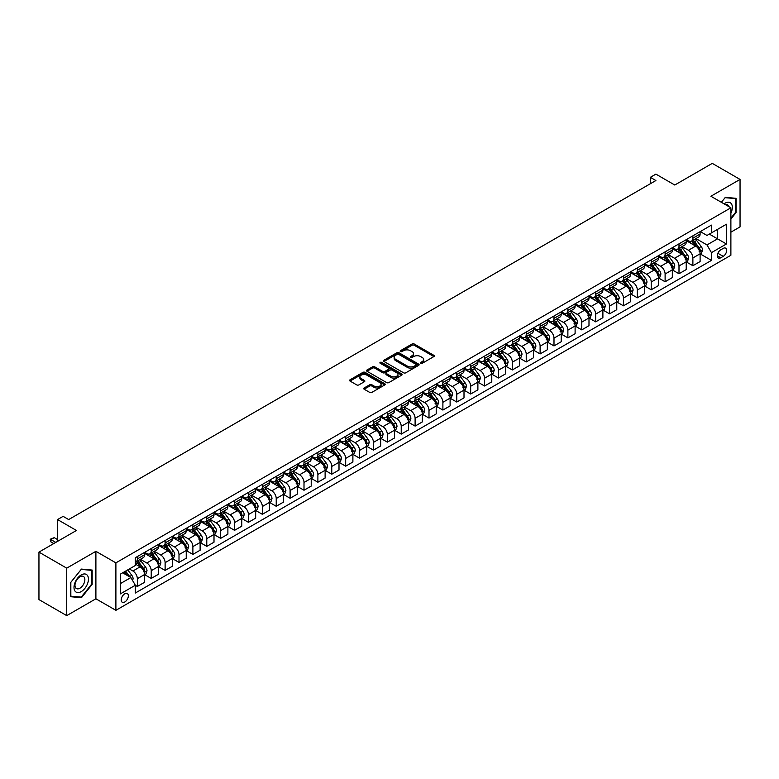 <?xml version="1.0" encoding="UTF-8"?>
<svg xmlns="http://www.w3.org/2000/svg" width="779" height="779" viewBox="0 0 779 779"><rect width="100%" height="100%" fill="white"/><g stroke="black" fill="none" stroke-linecap="round" stroke-linejoin="round"><path stroke-width="1.17" d="M420.757 363.277A1.081 0.623 0 0 0 422.276 363.277L433.864 356.587A1.539 0.886 0 0 0 434.322 355.964A1.539 0.886 0 0 0 433.864 355.331L414.233 343.997A1.539 0.886 0 0 0 412.052 343.997L400.464 350.686A1.081 0.623 0 0 0 401.993 351.572L403.493 350.706A4.937 2.853 0 0 1 410.475 350.706L412.11 351.65A4.937 2.853 0 0 1 413.552 353.666A4.937 2.853 0 0 1 412.11 355.682L410.611 356.548A1.081 0.623 0 0 0 412.14 357.425L413.639 356.558A4.937 2.853 0 0 1 420.621 356.558L422.257 357.503A4.937 2.853 0 0 1 423.698 359.518A4.937 2.853 0 0 1 422.257 361.534L420.757 362.401A1.081 0.623 0 0 0 420.757 363.277L420.757 362.401M124.786 601.992A5.025 2.902 120 0 0 128.068 597.561A5.025 2.902 120 0 0 127.298 593.53A5.025 2.902 120 0 0 124.786 593.783A5.025 2.902 120 0 0 121.495 598.214A5.025 2.902 120 0 0 122.264 602.245A5.025 2.902 120 0 0 124.786 601.992M364.173 387.952A1.539 0.886 0 0 0 363.725 388.575A1.539 0.886 0 0 0 364.173 389.208L369.684 392.392A1.539 0.886 0 0 0 371.865 392.392L384.738 384.962A1.539 0.886 0 0 0 385.186 384.329A1.539 0.886 0 0 0 384.738 383.696L365.108 372.362A1.539 0.886 0 0 0 362.926 372.362L350.053 379.792A1.539 0.886 0 0 0 349.605 380.425A1.539 0.886 0 0 0 350.053 381.058L356.704 384.894A1.539 0.886 0 0 0 358.885 384.894L364.397 381.71A1.539 0.886 0 0 0 364.845 381.087A1.539 0.886 0 0 0 364.397 380.454L361.096 378.555A4.129 2.386 0 0 1 359.888 376.87A4.129 2.386 0 0 1 362.439 374.67A4.129 2.386 0 0 1 366.928 375.186L379.85 382.645A4.129 2.386 0 0 1 381.067 384.329A4.129 2.386 0 0 1 378.516 386.53A4.129 2.386 0 0 1 374.017 386.014L371.865 384.768A1.539 0.886 0 0 0 369.684 384.768L364.173 387.952L364.173 389.208L369.684 386.053L369.684 384.768M730.887 232.181L740.05 226.884L740.05 179.413L712.269 163.376L674.77 185.022L655.889 174.126L650.329 177.33L655.889 180.533L68.669 519.564L63.118 516.35L57.558 519.564L57.558 541.376M66.731 568.154L66.731 615.624L95.895 598.788L95.895 551.318L66.731 568.154L38.95 552.116L76.449 530.47L57.558 519.564M95.895 551.318L115.896 562.857L730.887 207.798L730.887 255.269L115.896 610.327L115.896 562.857M740.05 179.413L710.886 196.25L730.887 207.798M403.6 372.81A1.539 0.886 0 0 0 405.781 372.81L418.654 365.37A1.539 0.886 0 0 0 419.102 364.747A1.539 0.886 0 0 0 418.654 364.114L399.023 352.78A1.539 0.886 0 0 0 396.842 352.78L383.969 360.21A1.539 0.886 0 0 0 383.521 360.843A1.539 0.886 0 0 0 383.969 361.475L403.6 372.81M380.639 363.511A1.081 0.623 0 0 1 381.739 363.666L401.672 375.176L388.828 382.596A1.539 0.886 0 0 1 386.647 382.596L367.016 371.262L367.016 370.006A1.539 0.886 0 0 0 366.558 370.629A1.539 0.886 0 0 0 367.016 371.262M367.016 370.006L372.518 366.821A1.539 0.886 0 0 1 374.699 366.821L382.664 371.417A1.539 0.886 0 0 0 384.845 371.417L388.497 369.314A1.539 0.886 0 0 0 388.955 368.681A1.539 0.886 0 0 0 388.497 368.048L380.21 363.267A1.081 0.623 0 0 1 381.739 362.381L401.691 373.91A1.539 0.886 0 0 1 402.149 374.533A1.539 0.886 0 0 1 401.691 375.166L401.691 373.91M66.731 615.624L38.95 599.587L38.95 552.116M723.214 248.404L720.77 249.816A4.869 2.814 120 0 0 717.586 254.11A4.869 2.814 120 0 0 718.335 258.015A4.869 2.814 120 0 0 720.77 257.771L723.214 256.359A4.869 2.814 120 0 0 726.398 252.065A4.869 2.814 120 0 0 725.648 248.16A4.869 2.814 120 0 0 723.214 248.404M700.272 231.567L706.991 235.443L711.441 232.882L711.441 225.121L135.342 557.725L135.342 565.496L120.336 574.152L120.336 593.91L135.342 585.253L135.342 593.014L711.441 260.4L711.441 252.639L706.991 244.937L695.949 238.559M711.441 232.882L726.437 224.225L726.437 243.983L711.441 252.639M95.895 598.788L115.896 610.327M650.329 177.33L650.329 183.747M709.328 234.099L717.547 238.851L717.547 229.357L726.437 224.225M706.991 244.937L717.547 238.851L726.437 243.983M120.336 583.646L130.891 577.551L122.673 572.808M135.342 585.311L137.338 586.47L137.338 578.709A6.281 3.632 -120 0 0 132.897 571.007L129.333 568.952M137.338 586.47L144.563 582.303L144.563 574.532A6.281 3.632 -120 0 0 140.113 566.839L135.342 564.084M144.728 574.698L151.223 578.446L151.223 570.686A6.281 3.632 -120 0 0 146.783 562.993L140.405 559.303M151.223 578.446L158.449 574.279L158.449 566.518A6.281 3.632 -120 0 0 154.008 558.816L144.563 553.363M158.614 566.674L165.119 570.432L165.119 562.672A6.281 3.632 -120 0 0 160.669 554.969L154.291 551.289M165.119 570.432L172.334 566.265L172.334 558.494A6.281 3.632 -120 0 0 167.894 550.802L158.449 545.349M172.5 558.66L179.004 562.409L179.004 554.648A6.281 3.632 -120 0 0 174.554 546.955L168.176 543.265M179.004 562.409L186.23 558.241L186.23 550.48A6.281 3.632 -120 0 0 181.78 542.778L172.334 537.335M186.395 550.636L192.89 554.395L192.89 546.634A6.281 3.632 -120 0 0 188.45 538.932L182.062 535.251M192.89 554.395L200.115 550.227L200.115 542.466A6.281 3.632 -120 0 0 195.665 534.764L186.23 529.311M200.281 542.622L206.776 546.371L206.776 538.61A6.281 3.632 -120 0 0 202.336 530.918L195.957 527.227M206.776 546.371L214.001 542.203L214.001 534.443A6.281 3.632 -120 0 0 209.561 526.75L200.115 521.297M214.167 534.608L220.671 538.357L220.671 530.596A6.281 3.632 -120 0 0 216.221 522.894L209.843 519.213M220.671 538.357L227.887 534.19L227.887 526.429A6.281 3.632 -120 0 0 223.446 518.726L214.001 513.273M228.062 526.585L234.557 530.333L234.557 522.573A6.281 3.632 -120 0 0 230.117 514.88L223.729 511.19M234.557 530.333L241.782 526.166L241.782 518.405A6.281 3.632 -120 0 0 237.332 510.712L227.887 505.259M241.948 518.571L248.443 522.319L248.443 514.559A6.281 3.632 -120 0 0 244.002 506.856L237.624 503.176M248.443 522.319L255.668 518.152L255.668 510.391A6.281 3.632 -120 0 0 251.227 502.689L241.782 497.236M255.833 510.547L262.338 514.306L262.338 506.535A6.281 3.632 -120 0 0 257.888 498.842L251.51 495.162M262.338 514.306L269.553 510.128L269.553 502.367A6.281 3.632 -120 0 0 265.113 494.675L255.668 489.222M269.729 502.533L276.224 506.282L276.224 498.521A6.281 3.632 -120 0 0 271.783 490.819L265.396 487.138M276.224 506.282L283.449 502.114L283.449 494.353A6.281 3.632 -120 0 0 278.999 486.651L269.553 481.198M283.614 494.509L290.109 498.268L290.109 490.497A6.281 3.632 -120 0 0 285.669 482.805L279.291 479.124M290.109 498.268L297.335 494.09L297.335 486.33A6.281 3.632 -120 0 0 292.894 478.637L283.449 473.184M297.5 486.495L304.005 490.244L304.005 482.483A6.281 3.632 -120 0 0 299.555 474.781L293.177 471.1M304.005 490.244L311.22 486.077L311.22 478.316A6.281 3.632 -120 0 0 306.78 470.613L297.335 465.16M311.386 478.472L317.89 482.23L317.89 474.469A6.281 3.632 -120 0 0 313.45 466.767L307.062 463.086M317.89 482.23L325.116 478.053L325.116 470.292A6.281 3.632 -120 0 0 320.666 462.599L311.22 457.146M325.281 470.458L331.776 474.207L331.776 466.446A6.281 3.632 -120 0 0 327.336 458.753L320.958 455.063M331.776 474.207L339.001 470.039L339.001 462.278A6.281 3.632 -120 0 0 334.561 454.576L325.116 449.123M339.167 462.434L345.672 466.193L345.672 458.432A6.281 3.632 -120 0 0 341.221 450.729L334.843 447.049M345.672 466.193L352.887 462.015L352.887 454.254A6.281 3.632 -120 0 0 348.447 446.562L339.001 441.109M353.053 454.42L359.557 458.169L359.557 450.408A6.281 3.632 -120 0 0 355.107 442.715L348.729 439.025M359.557 458.169L366.782 454.001L366.782 446.24A6.281 3.632 -120 0 0 362.332 438.538L352.887 433.085M366.948 446.396L373.443 450.155L373.443 442.394A6.281 3.632 -120 0 0 369.003 434.692L362.615 431.011M373.443 450.155L380.668 445.987L380.668 438.217A6.281 3.632 -120 0 0 376.218 430.524L366.782 425.071M380.834 438.382L387.329 442.131L387.329 434.37A6.281 3.632 -120 0 0 382.888 426.678L376.51 422.987M387.329 442.131L394.554 437.964L394.554 430.203A6.281 3.632 -120 0 0 390.113 422.5L380.668 417.047M394.719 430.359L401.224 434.117L401.224 426.356A6.281 3.632 -120 0 0 396.774 418.654L390.396 414.973M401.224 434.117L408.439 429.95L408.439 422.179A6.281 3.632 -120 0 0 403.999 414.486L394.554 409.033M408.615 422.345L415.11 426.094L415.11 418.333A6.281 3.632 -120 0 0 410.669 410.64L404.282 406.95M415.11 426.094L422.335 421.926L422.335 414.165A6.281 3.632 -120 0 0 417.885 406.463L408.439 401.019M422.5 414.321L428.995 418.08L428.995 410.319A6.281 3.632 -120 0 0 424.555 402.616L418.177 398.936M428.995 418.08L436.221 413.912L436.221 406.151A6.281 3.632 -120 0 0 431.78 398.449L422.335 392.996M436.386 406.307L442.891 410.056L442.891 402.295A6.281 3.632 -120 0 0 438.441 394.602L432.063 390.912M442.891 410.056L450.106 405.888L450.106 398.127A6.281 3.632 -120 0 0 445.666 390.435L436.221 384.982M450.281 398.293L456.776 402.042L456.776 394.281A6.281 3.632 -120 0 0 452.336 386.579L445.948 382.898M456.776 402.042L464.002 397.874L464.002 390.113A6.281 3.632 -120 0 0 459.552 382.411L450.106 376.958M464.167 390.269L470.662 394.018L470.662 386.257A6.281 3.632 -120 0 0 466.222 378.565L459.844 374.874M470.662 394.018L477.887 389.851L477.887 382.09A6.281 3.632 -120 0 0 473.447 374.397L464.002 368.944M478.053 382.255L484.557 386.004L484.557 378.243A6.281 3.632 -120 0 0 480.107 370.541L473.729 366.86M484.557 386.004L491.773 381.837L491.773 374.076A6.281 3.632 -120 0 0 487.333 366.373L477.887 360.92M491.938 374.232L498.443 377.99L498.443 370.22A6.281 3.632 -120 0 0 494.003 362.527L487.615 358.837M498.443 377.99L505.668 373.813L505.668 366.052A6.281 3.632 -120 0 0 501.218 358.359L491.773 352.906M505.834 366.218L512.329 369.967L512.329 362.206A6.281 3.632 -120 0 0 507.889 354.503L501.51 350.823M512.329 369.967L519.554 365.799L519.554 358.038A6.281 3.632 -120 0 0 515.114 350.336L505.668 344.883M519.72 358.194L526.224 361.953L526.224 354.182A6.281 3.632 -120 0 0 521.774 346.489L515.396 342.809M526.224 361.953L533.44 357.775L533.44 350.014A6.281 3.632 -120 0 0 528.999 342.322L519.554 336.869M533.605 350.18L540.11 353.929L540.11 346.168A6.281 3.632 -120 0 0 535.66 338.466L529.282 334.785M540.11 353.929L547.335 349.761L547.335 342A6.281 3.632 -120 0 0 542.885 334.298L533.44 328.845M547.501 342.156L553.996 345.915L553.996 338.154A6.281 3.632 -120 0 0 549.555 330.452L543.167 326.771M553.996 345.915L561.221 341.738L561.221 333.977A6.281 3.632 -120 0 0 556.771 326.284L547.335 320.831M561.386 334.142L567.881 337.891L567.881 330.13A6.281 3.632 -120 0 0 563.441 322.428L557.063 318.747M567.881 337.891L575.106 333.724L575.106 325.963A6.281 3.632 -120 0 0 570.666 318.26L561.221 312.807M575.272 326.119L581.777 329.877L581.777 322.117A6.281 3.632 -120 0 0 577.327 314.414L570.949 310.733M581.777 329.877L588.992 325.7L588.992 317.939A6.281 3.632 -120 0 0 584.552 310.246L575.106 304.793M589.167 318.105L595.662 321.854L595.662 314.093A6.281 3.632 -120 0 0 591.222 306.4L584.834 302.71M595.662 321.854L602.888 317.686L602.888 309.925A6.281 3.632 -120 0 0 598.438 302.223L588.992 296.77M603.053 310.081L609.548 313.84L609.548 306.079A6.281 3.632 -120 0 0 605.108 298.376L598.73 294.696M609.548 313.84L616.773 309.672L616.773 301.901A6.281 3.632 -120 0 0 612.333 294.209L602.888 288.756M616.939 302.067L623.443 305.816L623.443 298.055A6.281 3.632 -120 0 0 618.993 290.363L612.615 286.672M623.443 305.816L630.659 301.648L630.659 293.887A6.281 3.632 -120 0 0 626.219 286.185L616.773 280.732M630.834 294.043L637.329 297.802L637.329 290.041A6.281 3.632 -120 0 0 632.889 282.339L626.501 278.658M637.329 297.802L644.554 293.634L644.554 285.864A6.281 3.632 -120 0 0 640.104 278.171L630.659 272.718M644.72 286.029L651.215 289.778L651.215 282.017A6.281 3.632 -120 0 0 646.774 274.325L640.396 270.634M651.215 289.778L658.44 285.611L658.44 277.85A6.281 3.632 -120 0 0 654 270.147L644.554 264.704M658.606 278.006L665.11 281.764L665.11 274.004A6.281 3.632 -120 0 0 660.66 266.301L654.282 262.62M665.11 281.764L672.326 277.597L672.326 269.836A6.281 3.632 -120 0 0 667.885 262.133L658.44 256.68M672.491 269.992L678.996 273.741L678.996 265.98A6.281 3.632 -120 0 0 674.556 258.287L668.168 254.597M678.996 273.741L686.221 269.573L686.221 261.812A6.281 3.632 -120 0 0 681.771 254.12L672.326 248.667M686.387 261.978L692.882 265.727L692.882 257.966A6.281 3.632 -120 0 0 688.441 250.263L682.063 246.583M692.882 265.727L700.107 261.559L700.107 253.798A6.281 3.632 -120 0 0 695.666 246.096L686.221 240.643M686.387 239.581L688.441 240.769A6.281 3.632 -120 0 0 691.586 241.081A6.281 3.632 -120 0 0 692.882 238.208L692.882 235.833M672.491 247.605L674.556 248.793A6.281 3.632 -120 0 0 677.691 249.105A6.281 3.632 -120 0 0 678.996 246.222L678.996 243.846M658.606 255.619L660.66 256.807A6.281 3.632 -120 0 0 663.805 257.119A6.281 3.632 -120 0 0 665.11 254.246L665.11 251.87M644.72 263.643L646.774 264.831A6.281 3.632 -120 0 0 649.92 265.142A6.281 3.632 -120 0 0 651.215 262.26L651.215 259.884M630.834 271.657L632.889 272.845A6.281 3.632 -120 0 0 636.024 273.156A6.281 3.632 -120 0 0 637.329 270.284L637.329 267.908M616.939 279.68L618.993 280.868A6.281 3.632 -120 0 0 622.139 281.18A6.281 3.632 -120 0 0 623.443 278.298L623.443 275.922M603.053 287.694L605.108 288.882A6.281 3.632 -120 0 0 608.253 289.194A6.281 3.632 -120 0 0 609.548 286.321L609.548 283.946M589.167 295.718L591.222 296.906A6.281 3.632 -120 0 0 594.358 297.218A6.281 3.632 -120 0 0 595.662 294.335L595.662 291.959M575.272 303.732L577.327 304.92A6.281 3.632 -120 0 0 580.472 305.232A6.281 3.632 -120 0 0 581.777 302.359L581.777 299.983M561.386 311.756L563.441 312.934A6.281 3.632 -120 0 0 566.586 313.246A6.281 3.632 -120 0 0 567.881 310.373L567.881 307.997M547.501 319.77L549.555 320.958A6.281 3.632 -120 0 0 552.701 321.269A6.281 3.632 -120 0 0 553.996 318.387L553.996 316.021M533.605 327.793L535.66 328.972A6.281 3.632 -120 0 0 538.805 329.283A6.281 3.632 -120 0 0 540.11 326.411L540.11 324.035M519.72 335.807L521.774 336.995A6.281 3.632 -120 0 0 524.919 337.307A6.281 3.632 -120 0 0 526.224 334.425L526.224 332.058M505.834 343.821L507.889 345.009A6.281 3.632 -120 0 0 511.034 345.321A6.281 3.632 -120 0 0 512.329 342.448L512.329 340.072M491.938 351.845L494.003 353.033A6.281 3.632 -120 0 0 497.138 353.345A6.281 3.632 -120 0 0 498.443 350.462L498.443 348.096M478.053 359.859L480.107 361.047A6.281 3.632 -120 0 0 483.253 361.359A6.281 3.632 -120 0 0 484.557 358.486L484.557 356.11M464.167 367.883L466.222 369.071A6.281 3.632 -120 0 0 469.367 369.382A6.281 3.632 -120 0 0 470.662 366.5L470.662 364.134M450.281 375.897L452.336 377.085A6.281 3.632 -120 0 0 455.472 377.396A6.281 3.632 -120 0 0 456.776 374.524L456.776 372.148M436.386 383.92L438.441 385.108A6.281 3.632 -120 0 0 441.586 385.42A6.281 3.632 -120 0 0 442.891 382.538L442.891 380.162M422.5 391.934L424.555 393.122A6.281 3.632 -120 0 0 427.7 393.434A6.281 3.632 -120 0 0 428.995 390.561L428.995 388.185M408.615 399.958L410.669 401.146A6.281 3.632 -120 0 0 413.805 401.458A6.281 3.632 -120 0 0 415.11 398.575L415.11 396.199M394.719 407.972L396.774 409.16A6.281 3.632 -120 0 0 399.919 409.472A6.281 3.632 -120 0 0 401.224 406.599L401.224 404.223M380.834 415.996L382.888 417.184A6.281 3.632 -120 0 0 386.033 417.495A6.281 3.632 -120 0 0 387.329 414.613L387.329 412.237M366.948 424.01L369.003 425.198A6.281 3.632 -120 0 0 372.148 425.509A6.281 3.632 -120 0 0 373.443 422.637L373.443 420.261M353.053 432.033L355.107 433.221A6.281 3.632 -120 0 0 358.252 433.533A6.281 3.632 -120 0 0 359.557 430.651L359.557 428.275M339.167 440.047L341.221 441.235A6.281 3.632 -120 0 0 344.367 441.547A6.281 3.632 -120 0 0 345.672 438.674L345.672 436.298M325.281 448.071L327.336 449.249A6.281 3.632 -120 0 0 330.481 449.561A6.281 3.632 -120 0 0 331.776 446.688L331.776 444.312M311.386 456.085L313.45 457.273A6.281 3.632 -120 0 0 316.586 457.585A6.281 3.632 -120 0 0 317.89 454.702L317.89 452.336M297.5 464.109L299.555 465.287A6.281 3.632 -120 0 0 302.7 465.599A6.281 3.632 -120 0 0 304.005 462.726L304.005 460.35M283.614 472.123L285.669 473.311A6.281 3.632 -120 0 0 288.814 473.622A6.281 3.632 -120 0 0 290.109 470.74L290.109 468.374M269.729 480.146L271.783 481.325A6.281 3.632 -120 0 0 274.919 481.636A6.281 3.632 -120 0 0 276.224 478.764L276.224 476.388M255.833 488.16L257.888 489.348A6.281 3.632 -120 0 0 261.033 489.66A6.281 3.632 -120 0 0 262.338 486.778L262.338 484.411M241.948 496.174L244.002 497.362A6.281 3.632 -120 0 0 247.147 497.674A6.281 3.632 -120 0 0 248.443 494.801L248.443 492.425M228.062 504.198L230.117 505.386A6.281 3.632 -120 0 0 233.252 505.698A6.281 3.632 -120 0 0 234.557 502.815L234.557 500.449M214.167 512.212L216.221 513.4A6.281 3.632 -120 0 0 219.366 513.712A6.281 3.632 -120 0 0 220.671 510.839L220.671 508.463M200.281 520.236L202.336 521.424A6.281 3.632 -120 0 0 205.481 521.735A6.281 3.632 -120 0 0 206.776 518.853L206.776 516.477M186.395 528.25L188.45 529.438A6.281 3.632 -120 0 0 191.595 529.749A6.281 3.632 -120 0 0 192.89 526.877L192.89 524.501M172.5 536.273L174.554 537.461A6.281 3.632 -120 0 0 177.7 537.773A6.281 3.632 -120 0 0 179.004 534.891L179.004 532.515M158.614 544.287L160.669 545.475A6.281 3.632 -120 0 0 163.814 545.787A6.281 3.632 -120 0 0 165.119 542.914L165.119 540.538M144.728 552.311L146.783 553.499A6.281 3.632 -120 0 0 149.928 553.811A6.281 3.632 -120 0 0 151.223 550.928L151.223 548.552M700.272 253.954L711.441 260.4M691.586 241.081L698.802 236.913A6.281 3.632 -120 0 0 700.107 234.041L700.107 231.665M677.691 249.105L684.916 244.927A6.281 3.632 -120 0 0 686.221 242.055L686.221 239.679M663.805 257.119L671.031 252.951A6.281 3.632 -120 0 0 672.326 250.069L672.326 247.703M649.92 265.142L657.135 260.965A6.281 3.632 -120 0 0 658.44 258.092L658.44 255.716M636.024 273.156L643.25 268.989A6.281 3.632 -120 0 0 644.554 266.106L644.554 263.74M622.139 281.18L629.364 277.003A6.281 3.632 -120 0 0 630.659 274.13L630.659 271.754M608.253 289.194L615.468 285.026A6.281 3.632 -120 0 0 616.773 282.144L616.773 279.778M594.358 297.218L601.583 293.04A6.281 3.632 -120 0 0 602.888 290.168L602.888 287.792M580.472 305.232L587.697 301.064A6.281 3.632 -120 0 0 588.992 298.182L588.992 295.816M566.586 313.246L573.802 309.078A6.281 3.632 -120 0 0 575.106 306.205L575.106 303.829M552.701 321.269L559.916 317.102A6.281 3.632 -120 0 0 561.221 314.219L561.221 311.843M538.805 329.283L546.03 325.116A6.281 3.632 -120 0 0 547.335 322.243L547.335 319.867M524.919 337.307L532.145 333.139A6.281 3.632 -120 0 0 533.44 330.257L533.44 327.881M511.034 345.321L518.249 341.153A6.281 3.632 -120 0 0 519.554 338.281L519.554 335.905M497.138 353.345L504.364 349.177A6.281 3.632 -120 0 0 505.668 346.295L505.668 343.919M483.253 361.359L490.478 357.191A6.281 3.632 -120 0 0 491.773 354.318L491.773 351.942M469.367 369.382L476.582 365.215A6.281 3.632 -120 0 0 477.887 362.332L477.887 359.956M455.472 377.396L462.697 373.229A6.281 3.632 -120 0 0 464.002 370.356L464.002 367.98M441.586 385.42L448.811 381.243A6.281 3.632 -120 0 0 450.106 378.37L450.106 375.994M427.7 393.434L434.916 389.266A6.281 3.632 -120 0 0 436.221 386.384L436.221 384.018M413.805 401.458L421.03 397.28A6.281 3.632 -120 0 0 422.335 394.408L422.335 392.032M399.919 409.472L407.144 405.304A6.281 3.632 -120 0 0 408.439 402.422L408.439 400.055M386.033 417.495L393.249 413.318A6.281 3.632 -120 0 0 394.554 410.445L394.554 408.069M372.148 425.509L379.363 421.342A6.281 3.632 -120 0 0 380.668 418.459L380.668 416.093M358.252 433.533L365.478 429.356A6.281 3.632 -120 0 0 366.782 426.483L366.782 424.107M344.367 441.547L351.592 437.379A6.281 3.632 -120 0 0 352.887 434.497L352.887 432.131M330.481 449.561L337.697 445.393A6.281 3.632 -120 0 0 339.001 442.521L339.001 440.145M316.586 457.585L323.811 453.417A6.281 3.632 -120 0 0 325.116 450.535L325.116 448.159M302.7 465.599L309.925 461.431A6.281 3.632 -120 0 0 311.22 458.558L311.22 456.182M288.814 473.622L296.03 469.455A6.281 3.632 -120 0 0 297.335 466.572L297.335 464.196M274.919 481.636L282.144 477.469A6.281 3.632 -120 0 0 283.449 474.596L283.449 472.22M261.033 489.66L268.258 485.492A6.281 3.632 -120 0 0 269.553 482.61L269.553 480.234M247.147 497.674L254.363 493.506A6.281 3.632 -120 0 0 255.668 490.634L255.668 488.258M233.252 505.698L240.477 501.53A6.281 3.632 -120 0 0 241.782 498.648L241.782 496.272M219.366 513.712L226.592 509.544A6.281 3.632 -120 0 0 227.887 506.671L227.887 504.295M205.481 521.735L212.696 517.568A6.281 3.632 -120 0 0 214.001 514.685L214.001 512.309M191.595 529.749L198.811 525.582A6.281 3.632 -120 0 0 200.115 522.699L200.115 520.333M177.7 537.773L184.925 533.596A6.281 3.632 -120 0 0 186.23 530.723L186.23 528.347M163.814 545.787L171.039 541.619A6.281 3.632 -120 0 0 172.334 538.737L172.334 536.371M149.928 553.811L157.144 549.633A6.281 3.632 -120 0 0 158.449 546.761L158.449 544.385M135.342 562.078A6.281 3.632 -120 0 0 136.033 561.825L143.258 557.657A6.281 3.632 -120 0 0 144.563 554.775L144.563 552.408M136.033 561.825A6.281 3.632 -120 0 0 137.338 558.952L137.338 556.576M130.891 577.551L135.342 585.253M730.887 219.035L736.048 212.609L736.048 198.314L725.327 197.35L721.354 202.297L725.103 197.671L735.493 198.596L735.493 212.453L730.887 218.188M70.723 596.724L81.454 597.688L92.175 584.347L92.175 570.053L81.454 569.089L70.723 582.429L70.723 596.724M735.493 212.287L736.048 212.609M91.62 584.026L92.175 584.347M80.315 597.035L81.454 597.688M421.186 363.433L422.257 362.819A4.937 2.853 0 0 0 423.698 360.804L423.698 359.518M413.552 353.666L413.552 354.951A4.937 2.853 0 0 1 412.11 356.957L411.039 357.58M433.864 355.331L433.864 356.587L414.233 345.282A1.539 0.886 0 0 0 412.052 345.282L400.903 351.719M418.635 365.39L399.023 354.065A1.539 0.886 0 0 0 396.842 354.065L383.989 361.485M415.928 365.185A1.081 0.623 0 0 0 415.928 364.309L398.692 354.357A1.081 0.623 0 0 0 397.173 354.357L395.586 355.273A4.937 2.853 0 0 0 394.145 357.288A4.937 2.853 0 0 0 395.586 359.294L407.368 366.101A4.937 2.853 0 0 0 414.35 366.101L415.928 365.185L415.928 366.471A1.081 0.623 0 0 0 416.239 366.033L416.239 364.747M394.145 357.288L394.145 358.564A4.937 2.853 0 0 0 395.586 360.58L395.586 359.294M415.928 366.471L414.35 367.386A4.937 2.853 0 0 1 407.368 367.386L395.586 360.58M367.036 371.271L372.518 368.107L372.518 366.821M388.955 368.681L388.955 369.967A1.539 0.886 0 0 1 388.497 370.59L384.845 372.703A1.539 0.886 0 0 1 382.664 372.703L374.699 368.107A1.539 0.886 0 0 0 372.518 368.107M390.922 376.189A4.129 2.386 0 0 0 395.42 376.705A4.129 2.386 0 0 0 397.972 374.504A4.129 2.386 0 0 0 396.764 372.82L392.207 370.191A1.539 0.886 0 0 0 390.026 370.191L386.374 372.304A1.539 0.886 0 0 0 385.917 372.927A1.539 0.886 0 0 0 386.374 373.56L390.922 376.189L390.922 377.474A4.129 2.386 0 0 0 395.42 377.99A4.129 2.386 0 0 0 397.972 375.79L397.972 374.504M385.917 372.927L385.917 374.212A1.539 0.886 0 0 0 386.374 374.845L386.374 373.56M390.922 377.474L386.374 374.845M381.067 384.329L381.067 385.615A4.129 2.386 0 0 1 378.516 387.815A4.129 2.386 0 0 1 374.017 387.299L371.865 386.053A1.539 0.886 0 0 0 369.684 386.053M359.888 376.87L359.888 378.146A4.129 2.386 0 0 0 361.096 379.831L361.096 378.555M364.397 380.454L364.397 381.71L361.096 379.831M384.738 383.696L384.738 384.962L365.108 373.647A1.539 0.886 0 0 0 362.926 373.647L350.073 381.067L350.053 379.792M700.107 254.051L701.441 253.282L702.551 250.069A4.168 2.405 -120 0 0 701.217 246.524L696.679 240.468A12.016 6.943 -120 0 0 695.374 238.9M690.856 243.321A12.016 6.943 -120 0 0 688.393 240.75M698.967 251.023L700.302 250.254A4.168 2.405 -120 0 0 699.114 247.751L694.566 241.685A12.016 6.943 -120 0 0 693.261 240.117M692.141 240.76A9.981 5.765 60 0 1 693.777 242.62L697.624 247.751M691.927 240.886A12.016 6.943 60 0 1 693.242 242.454L696.251 246.485M686.221 262.065L687.555 261.296L688.665 258.092A4.168 2.405 -120 0 0 687.331 254.548L682.793 248.482A12.016 6.943 -120 0 0 681.479 246.914M676.97 251.344A12.016 6.943 -120 0 0 674.507 248.764M685.082 259.037L686.416 258.268A4.168 2.405 -120 0 0 685.218 255.765L680.68 249.708A12.016 6.943 -120 0 0 679.366 248.131M678.256 248.783A9.981 5.765 60 0 1 679.892 250.643L683.728 255.775M678.032 248.9A12.016 6.943 60 0 1 679.346 250.478L682.365 254.499M672.326 270.089L673.66 269.32L674.77 266.106A4.168 2.405 -120 0 0 673.446 262.562L668.908 256.505A12.016 6.943 -120 0 0 667.593 254.937M663.075 259.358A12.016 6.943 -120 0 0 660.621 256.778M671.196 267.061L672.52 266.291A4.168 2.405 -120 0 0 671.332 263.779L666.795 257.722A12.016 6.943 -120 0 0 665.48 256.155M664.36 256.797A9.981 5.765 60 0 1 665.996 258.657L669.843 263.789M664.146 256.924A12.016 6.943 60 0 1 665.461 258.492L668.479 262.523M658.44 278.103L659.774 277.334L660.884 274.13A4.168 2.405 -120 0 0 659.56 270.586L655.012 264.519A12.016 6.943 -120 0 0 653.708 262.951M649.189 267.372A12.016 6.943 -120 0 0 646.726 264.802M657.301 275.075L658.635 274.305A4.168 2.405 -120 0 0 657.447 271.803L652.909 265.746A12.016 6.943 -120 0 0 651.595 264.169M650.475 264.821A9.981 5.765 60 0 1 652.111 266.681L655.957 271.803M650.261 264.938A12.016 6.943 60 0 1 651.575 266.515L654.594 270.537M644.554 286.127L645.888 285.357L646.998 282.144A4.168 2.405 -120 0 0 645.664 278.6L641.127 272.543A12.016 6.943 -120 0 0 639.812 270.975M635.304 275.396A12.016 6.943 -120 0 0 632.84 272.816M643.415 283.098L644.749 282.329A4.168 2.405 -120 0 0 643.551 279.817L639.014 273.76A12.016 6.943 -120 0 0 637.709 272.192M636.589 272.835A9.981 5.765 60 0 1 638.225 274.695L642.062 279.827M636.375 272.962A12.016 6.943 60 0 1 637.68 274.529L640.698 278.561M730.887 213.193A10.215 5.901 120 0 0 731.364 203.738A10.215 5.901 120 0 0 724.071 203.864M728.55 206.445A6.992 4.041 120 0 0 728.073 205.432A6.992 4.041 120 0 0 727.284 204.702A6.992 4.041 120 0 0 725.152 204.488M734.801 198.197L735.493 198.596M81.23 574.921A10.215 5.901 120 0 0 74.005 587.434A10.215 5.901 120 0 0 81.23 591.602A10.215 5.901 120 0 0 88.446 579.089A10.215 5.901 120 0 0 81.23 574.921M79.916 576.791A6.992 4.041 120 0 0 75.349 582.955A6.992 4.041 120 0 0 76.42 588.554A6.992 4.041 120 0 0 79.916 588.213A6.992 4.041 120 0 0 84.483 582.049A6.992 4.041 120 0 0 83.411 576.441A6.992 4.041 120 0 0 79.916 576.791M91.62 584.192L81.23 597.113L70.84 596.188L70.84 582.332L81.23 569.41L91.62 570.335L91.62 584.192M90.929 569.936L91.62 570.335M630.659 294.141L631.993 293.371L633.103 290.168A4.168 2.405 -120 0 0 631.779 286.623L627.241 280.557A12.016 6.943 -120 0 0 625.926 278.989M621.408 283.41A12.016 6.943 -120 0 0 618.954 280.839M629.529 291.112L630.863 290.343A4.168 2.405 -120 0 0 629.666 287.841L625.128 281.774A12.016 6.943 -120 0 0 623.813 280.206M622.694 280.849A9.981 5.765 60 0 1 624.339 282.719L628.176 287.841M622.479 280.976A12.016 6.943 60 0 1 623.794 282.553L626.813 286.575M616.773 302.164L618.107 301.395L619.217 298.182A4.168 2.405 -120 0 0 617.893 294.637L613.346 288.581A12.016 6.943 -120 0 0 612.041 287.003M607.523 291.434A12.016 6.943 -120 0 0 605.059 288.853M615.634 299.136L616.968 298.367A4.168 2.405 -120 0 0 615.78 295.854L611.242 289.798A12.016 6.943 -120 0 0 609.928 288.23M608.808 288.873A9.981 5.765 60 0 1 610.444 290.733L614.29 295.864M608.594 288.999A12.016 6.943 60 0 1 609.908 290.567L612.927 294.598M602.888 310.178L604.222 309.409L605.332 306.205A4.168 2.405 -120 0 0 603.998 302.661L599.46 296.595A12.016 6.943 -120 0 0 598.145 295.027M593.637 299.448A12.016 6.943 -120 0 0 591.173 296.877M601.748 307.15L603.082 306.381A4.168 2.405 -120 0 0 601.894 303.878L597.347 297.812A12.016 6.943 -120 0 0 596.042 296.244M594.922 296.887A9.981 5.765 60 0 1 596.558 298.756L600.395 303.878M594.708 297.013A12.016 6.943 60 0 1 596.013 298.581L599.032 302.612M588.992 318.202L590.326 317.433L591.436 314.219A4.168 2.405 -120 0 0 590.112 310.675L585.574 304.618A12.016 6.943 -120 0 0 584.26 303.041M579.742 307.471A12.016 6.943 -120 0 0 577.288 304.891M587.863 315.174L589.197 314.395A4.168 2.405 -120 0 0 587.999 311.892L583.461 305.835A12.016 6.943 -120 0 0 582.147 304.268M581.027 304.91A9.981 5.765 60 0 1 582.673 306.77L586.509 311.902M580.813 305.037A12.016 6.943 60 0 1 582.127 306.605L585.146 310.636M575.106 326.216L576.441 325.447L577.551 322.243A4.168 2.405 -120 0 0 576.226 318.699L571.679 312.632A12.016 6.943 -120 0 0 570.374 311.064M565.856 315.485A12.016 6.943 -120 0 0 563.392 312.915M573.967 323.188L575.301 322.418A4.168 2.405 -120 0 0 574.113 319.916L569.576 313.849A12.016 6.943 -120 0 0 568.261 312.282M567.141 312.924A9.981 5.765 60 0 1 568.777 314.794L572.623 319.916M566.927 313.051A12.016 6.943 60 0 1 568.242 314.619L571.26 318.65M561.221 334.24L562.555 333.47L563.665 330.257A4.168 2.405 -120 0 0 562.331 326.713L557.793 320.656A12.016 6.943 -120 0 0 556.479 319.078M551.97 323.509A12.016 6.943 -120 0 0 549.507 320.929M560.082 331.202L561.416 330.432A4.168 2.405 -120 0 0 560.228 327.93L555.68 321.873A12.016 6.943 -120 0 0 554.375 320.305M553.256 320.948A9.981 5.765 60 0 1 554.891 322.808L558.738 327.94M553.041 321.075A12.016 6.943 60 0 1 554.346 322.642L557.365 326.674M547.335 342.254L548.659 341.484L549.779 338.281A4.168 2.405 -120 0 0 548.445 334.736L543.908 328.67A12.016 6.943 -120 0 0 542.593 327.102M538.075 331.523A12.016 6.943 -120 0 0 535.621 328.952M546.196 339.225L547.53 338.456A4.168 2.405 -120 0 0 546.332 335.953L541.794 329.887A12.016 6.943 -120 0 0 540.48 328.319M539.36 328.962A9.981 5.765 60 0 1 541.006 330.832L544.842 335.953M539.146 329.089A12.016 6.943 60 0 1 540.46 330.656L543.479 334.688M533.44 350.277L534.774 349.508L535.884 346.295A4.168 2.405 -120 0 0 534.56 342.75L530.022 336.694A12.016 6.943 -120 0 0 528.707 335.116M524.189 339.547A12.016 6.943 -120 0 0 521.726 336.966M532.3 347.239L533.634 346.47A4.168 2.405 -120 0 0 532.447 343.967L527.909 337.911A12.016 6.943 -120 0 0 526.594 336.333M525.474 336.986A9.981 5.765 60 0 1 527.11 338.846L530.957 343.977M525.26 337.112A12.016 6.943 60 0 1 526.575 338.68L529.593 342.711M519.554 358.291L520.888 357.522L521.998 354.318A4.168 2.405 -120 0 0 520.664 350.764L516.126 344.707A12.016 6.943 -120 0 0 514.822 343.14M510.303 347.561A12.016 6.943 -120 0 0 507.84 344.99M518.415 355.263L519.749 354.494A4.168 2.405 -120 0 0 518.561 351.991L514.013 345.925A12.016 6.943 -120 0 0 512.709 344.357M511.589 345A9.981 5.765 60 0 1 513.225 346.869L517.071 351.991M511.375 345.126A12.016 6.943 60 0 1 512.689 346.694L515.698 350.725M505.668 366.315L507.002 365.536L508.112 362.332A4.168 2.405 -120 0 0 506.778 358.788L502.241 352.731A12.016 6.943 -120 0 0 500.926 351.154M496.418 355.584A12.016 6.943 -120 0 0 493.954 353.004M504.529 363.277L505.863 362.508A4.168 2.405 -120 0 0 504.665 360.005L500.128 353.948A12.016 6.943 -120 0 0 498.813 352.371M497.703 353.023A9.981 5.765 60 0 1 499.339 354.883L503.176 360.015M497.489 353.14A12.016 6.943 60 0 1 498.794 354.718L501.812 358.749M491.773 374.329L493.107 373.56L494.217 370.356A4.168 2.405 -120 0 0 492.893 366.802L488.355 360.745A12.016 6.943 -120 0 0 487.041 359.177M482.522 363.598A12.016 6.943 -120 0 0 480.068 361.028M490.643 371.301L491.968 370.531A4.168 2.405 -120 0 0 490.78 368.029L486.242 361.962A12.016 6.943 -120 0 0 484.928 360.395M483.808 361.037A9.981 5.765 60 0 1 485.444 362.897L489.29 368.029M483.593 361.164A12.016 6.943 60 0 1 484.908 362.732L487.927 366.763M477.887 382.343L479.221 381.574L480.331 378.37A4.168 2.405 -120 0 0 479.007 374.826L474.46 368.769A12.016 6.943 -120 0 0 473.155 367.191M468.637 371.622A12.016 6.943 -120 0 0 466.173 369.042M476.748 379.315L478.082 378.545A4.168 2.405 -120 0 0 476.894 376.043L472.356 369.986A12.016 6.943 -120 0 0 471.042 368.409M469.922 369.061A9.981 5.765 60 0 1 471.558 370.921L475.404 376.053M469.708 369.178A12.016 6.943 60 0 1 471.022 370.755L474.041 374.777M464.002 390.367L465.336 389.597L466.446 386.384A4.168 2.405 -120 0 0 465.112 382.84L460.574 376.783A12.016 6.943 -120 0 0 459.259 375.215M454.751 379.636A12.016 6.943 -120 0 0 452.287 377.065M462.862 387.338L464.196 386.569A4.168 2.405 -120 0 0 462.999 384.066L458.461 378A12.016 6.943 -120 0 0 457.156 376.432M456.036 377.075A9.981 5.765 60 0 1 457.672 378.935L461.509 384.066M455.822 377.202A12.016 6.943 60 0 1 457.127 378.769L460.146 382.801M450.106 398.381L451.44 397.611L452.55 394.408A4.168 2.405 -120 0 0 451.226 390.863L446.688 384.797A12.016 6.943 -120 0 0 445.374 383.229M440.856 387.66A12.016 6.943 -120 0 0 438.402 385.079M448.977 395.352L450.311 394.583A4.168 2.405 -120 0 0 449.113 392.08L444.575 386.024A12.016 6.943 -120 0 0 443.261 384.446M442.141 385.099A9.981 5.765 60 0 1 443.787 386.959L447.623 392.09M441.927 385.216A12.016 6.943 60 0 1 443.241 386.793L446.26 390.815M436.221 406.404L437.555 405.635L438.665 402.422A4.168 2.405 -120 0 0 437.34 398.877L432.793 392.82A12.016 6.943 -120 0 0 431.488 391.253M426.97 395.674A12.016 6.943 -120 0 0 424.506 393.093M435.081 403.376L436.415 402.607A4.168 2.405 -120 0 0 435.227 400.094L430.69 394.038A12.016 6.943 -120 0 0 429.375 392.47M428.255 393.113A9.981 5.765 60 0 1 429.891 394.972L433.737 400.104M428.041 393.239A12.016 6.943 60 0 1 429.356 394.807L432.374 398.838M422.335 414.418L423.669 413.649L424.779 410.445A4.168 2.405 -120 0 0 423.445 406.901L418.907 400.834A12.016 6.943 -120 0 0 417.593 399.267M413.084 403.688A12.016 6.943 -120 0 0 410.621 401.117M421.196 411.39L422.53 410.621A4.168 2.405 -120 0 0 421.342 408.118L416.794 402.061A12.016 6.943 -120 0 0 415.489 400.484M414.37 401.136A9.981 5.765 60 0 1 416.005 402.996L419.842 408.118M414.155 401.253A12.016 6.943 60 0 1 415.46 402.831L418.479 406.852M408.439 422.442L409.773 421.673L410.884 418.459A4.168 2.405 -120 0 0 409.559 414.915L405.022 408.858A12.016 6.943 -120 0 0 403.707 407.29M399.189 411.711A12.016 6.943 -120 0 0 396.735 409.131M407.31 419.414L408.644 418.644A4.168 2.405 -120 0 0 407.446 416.132L402.909 410.075A12.016 6.943 -120 0 0 401.594 408.508M400.474 409.15A9.981 5.765 60 0 1 402.12 411.01L405.956 416.142M400.26 409.277A12.016 6.943 60 0 1 401.575 410.845L404.593 414.876M394.554 430.456L395.888 429.687L396.998 426.483A4.168 2.405 -120 0 0 395.674 422.939L391.126 416.872A12.016 6.943 -120 0 0 389.821 415.304M385.303 419.725A12.016 6.943 -120 0 0 382.84 417.154M393.414 427.428L394.749 426.658A4.168 2.405 -120 0 0 393.561 424.156L389.023 418.099A12.016 6.943 -120 0 0 387.708 416.522M386.588 417.174A9.981 5.765 60 0 1 388.224 419.034L392.071 424.156M386.374 417.291A12.016 6.943 60 0 1 387.689 418.868L390.707 422.89M380.668 438.48L382.002 437.71L383.112 434.497A4.168 2.405 -120 0 0 381.778 430.953L377.24 424.896A12.016 6.943 -120 0 0 375.926 423.318M371.417 427.749A12.016 6.943 -120 0 0 368.954 425.168M379.529 435.451L380.863 434.682A4.168 2.405 -120 0 0 379.675 432.17L375.127 426.113A12.016 6.943 -120 0 0 373.823 424.545M372.703 425.188A9.981 5.765 60 0 1 374.339 427.048L378.185 432.179M372.489 425.315A12.016 6.943 60 0 1 373.793 426.882L376.812 430.914M366.782 446.494L368.107 445.724L369.227 442.521A4.168 2.405 -120 0 0 367.892 438.976L363.355 432.91A12.016 6.943 -120 0 0 362.04 431.342M357.522 435.763A12.016 6.943 -120 0 0 355.068 433.192M365.643 443.465L366.977 442.696A4.168 2.405 -120 0 0 365.779 440.193L361.242 434.127A12.016 6.943 -120 0 0 359.927 432.559M358.807 433.202A9.981 5.765 60 0 1 360.453 435.072L364.29 440.193M358.593 433.328A12.016 6.943 60 0 1 359.908 434.906L362.926 438.928M352.887 454.517L354.221 453.748L355.331 450.535A4.168 2.405 -120 0 0 354.007 446.99L349.469 440.933A12.016 6.943 -120 0 0 348.155 439.356M343.636 443.787A12.016 6.943 -120 0 0 341.173 441.206M351.748 451.489L353.082 450.71A4.168 2.405 -120 0 0 351.894 448.207L347.356 442.151A12.016 6.943 -120 0 0 346.042 440.583M344.922 441.226A9.981 5.765 60 0 1 346.558 443.085L350.404 448.217M344.707 441.352A12.016 6.943 60 0 1 346.022 442.92L349.041 446.951M339.001 462.531L340.335 461.762L341.445 458.558A4.168 2.405 -120 0 0 340.111 455.014L335.574 448.947A12.016 6.943 -120 0 0 334.269 447.38M329.751 451.801A12.016 6.943 -120 0 0 327.287 449.23M337.862 459.503L339.196 458.734A4.168 2.405 -120 0 0 338.008 456.231L333.461 450.165A12.016 6.943 -120 0 0 332.156 448.597M331.036 449.24A9.981 5.765 60 0 1 332.672 451.109L336.518 456.231M330.822 449.366A12.016 6.943 60 0 1 332.136 450.934L335.145 454.965M325.116 470.555L326.45 469.786L327.56 466.572A4.168 2.405 -120 0 0 326.226 463.028L321.688 456.971A12.016 6.943 -120 0 0 320.373 455.394M315.865 459.824A12.016 6.943 -120 0 0 313.401 457.244M323.976 467.517L325.31 466.748A4.168 2.405 -120 0 0 324.113 464.245L319.575 458.188A12.016 6.943 -120 0 0 318.26 456.621M317.15 457.263A9.981 5.765 60 0 1 318.786 459.123L322.623 464.255M316.936 457.39A12.016 6.943 60 0 1 318.241 458.958L321.26 462.989M311.22 478.569L312.554 477.8L313.664 474.596A4.168 2.405 -120 0 0 312.34 471.052L307.802 464.985A12.016 6.943 -120 0 0 306.488 463.417M301.97 467.838A12.016 6.943 -120 0 0 299.516 465.267M310.091 475.541L311.415 474.771A4.168 2.405 -120 0 0 310.227 472.269L305.689 466.202A12.016 6.943 -120 0 0 304.375 464.635M303.255 465.277A9.981 5.765 60 0 1 304.891 467.147L308.737 472.269M303.041 465.404A12.016 6.943 60 0 1 304.355 466.972L307.374 471.003M297.335 486.593L298.669 485.823L299.779 482.61A4.168 2.405 -120 0 0 298.454 479.066L293.907 473.009A12.016 6.943 -120 0 0 292.602 471.431M288.084 475.862A12.016 6.943 -120 0 0 285.62 473.281M296.195 483.555L297.529 482.785A4.168 2.405 -120 0 0 296.341 480.283L291.804 474.226A12.016 6.943 -120 0 0 290.489 472.649M289.369 473.301A9.981 5.765 60 0 1 291.005 475.161L294.851 480.292M289.155 473.428A12.016 6.943 60 0 1 290.47 474.995L293.488 479.027M283.449 494.607L284.783 493.837L285.893 490.634A4.168 2.405 -120 0 0 284.559 487.079L280.021 481.023A12.016 6.943 -120 0 0 278.707 479.455M274.198 483.876A12.016 6.943 -120 0 0 271.735 481.305M282.31 491.578L283.644 490.809A4.168 2.405 -120 0 0 282.446 488.306L277.908 482.24A12.016 6.943 -120 0 0 276.603 480.672M275.484 481.315A9.981 5.765 60 0 1 277.12 483.184L280.956 488.306M275.269 481.441A12.016 6.943 60 0 1 276.574 483.009L279.593 487.041M269.553 502.63L270.888 501.851L271.998 498.648A4.168 2.405 -120 0 0 270.673 495.103L266.136 489.046A12.016 6.943 -120 0 0 264.821 487.469M260.303 491.9A12.016 6.943 -120 0 0 257.849 489.319M268.424 499.592L269.758 498.823A4.168 2.405 -120 0 0 268.56 496.32L264.023 490.264A12.016 6.943 -120 0 0 262.708 488.686M261.588 489.339A9.981 5.765 60 0 1 263.234 491.198L267.07 496.33M261.374 489.455A12.016 6.943 60 0 1 262.689 491.033L265.707 495.064M255.668 510.644L257.002 509.875L258.112 506.671A4.168 2.405 -120 0 0 256.788 503.117L252.24 497.06A12.016 6.943 -120 0 0 250.935 495.493M246.417 499.914A12.016 6.943 -120 0 0 243.954 497.343M254.529 507.616L255.863 506.847A4.168 2.405 -120 0 0 254.675 504.344L250.137 498.278A12.016 6.943 -120 0 0 248.822 496.71M247.703 497.353A9.981 5.765 60 0 1 249.338 499.212L253.185 504.344M247.488 497.479A12.016 6.943 60 0 1 248.803 499.047L251.821 503.078M241.782 518.658L243.116 517.889L244.226 514.685A4.168 2.405 -120 0 0 242.892 511.141L238.355 505.084A12.016 6.943 -120 0 0 237.04 503.507M232.532 507.937A12.016 6.943 -120 0 0 230.068 505.357M240.643 515.63L241.977 514.861A4.168 2.405 -120 0 0 240.789 512.358L236.241 506.301A12.016 6.943 -120 0 0 234.937 504.724M233.817 505.376A9.981 5.765 60 0 1 235.453 507.236L239.289 512.368M233.603 505.493A12.016 6.943 60 0 1 234.907 507.071L237.926 511.102M227.887 526.682L229.221 525.913L230.331 522.699A4.168 2.405 -120 0 0 229.007 519.155L224.469 513.098A12.016 6.943 -120 0 0 223.154 511.53M218.636 515.951A12.016 6.943 -120 0 0 216.182 513.38M226.757 523.654L228.091 522.884A4.168 2.405 -120 0 0 226.893 520.382L222.356 514.315A12.016 6.943 -120 0 0 221.041 512.748M219.921 513.39A9.981 5.765 60 0 1 221.567 515.25L225.404 520.382M219.707 513.517A12.016 6.943 60 0 1 221.022 515.085L224.04 519.116M214.001 534.696L215.335 533.927L216.445 530.723A4.168 2.405 -120 0 0 215.121 527.179L210.573 521.112A12.016 6.943 -120 0 0 209.269 519.544M204.75 523.975A12.016 6.943 -120 0 0 202.287 521.394M212.862 531.668L214.196 530.898A4.168 2.405 -120 0 0 213.008 528.396L208.47 522.339A12.016 6.943 -120 0 0 207.156 520.761M206.036 521.414A9.981 5.765 60 0 1 207.672 523.274L211.518 528.405M205.822 521.531A12.016 6.943 60 0 1 207.136 523.108L210.155 527.13M200.115 542.72L201.449 541.95L202.559 538.737A4.168 2.405 -120 0 0 201.225 535.192L196.688 529.136A12.016 6.943 -120 0 0 195.373 527.568M190.865 531.989A12.016 6.943 -120 0 0 188.401 529.408M198.976 539.691L200.31 538.922A4.168 2.405 -120 0 0 199.122 536.41L194.575 530.353A12.016 6.943 -120 0 0 193.27 528.785M192.15 529.428A9.981 5.765 60 0 1 193.786 531.288L197.632 536.419M191.936 529.554A12.016 6.943 60 0 1 193.241 531.122L196.259 535.154M186.23 550.734L187.554 549.964L188.674 546.761A4.168 2.405 -120 0 0 187.34 543.216L182.802 537.15A12.016 6.943 -120 0 0 181.488 535.582M176.969 540.003A12.016 6.943 -120 0 0 174.515 537.432M185.09 547.705L186.424 546.936A4.168 2.405 -120 0 0 185.227 544.433L180.689 538.377A12.016 6.943 -120 0 0 179.374 536.799M178.255 537.452A9.981 5.765 60 0 1 179.9 539.311L183.737 544.433M178.04 537.568A12.016 6.943 60 0 1 179.355 539.146L182.374 543.167M172.334 558.757L173.668 557.988L174.778 554.775A4.168 2.405 -120 0 0 173.454 551.23L168.916 545.173A12.016 6.943 -120 0 0 167.602 543.606M163.084 548.026A12.016 6.943 -120 0 0 160.62 545.446M171.195 555.729L172.529 554.96A4.168 2.405 -120 0 0 171.341 552.447L166.803 546.391A12.016 6.943 -120 0 0 165.489 544.823M164.369 545.466A9.981 5.765 60 0 1 166.005 547.325L169.851 552.457M164.155 545.592A12.016 6.943 60 0 1 165.469 547.16L168.488 551.191M158.449 566.771L159.783 566.002L160.893 562.798A4.168 2.405 -120 0 0 159.559 559.254L155.021 553.187A12.016 6.943 -120 0 0 153.716 551.62M149.198 556.04A12.016 6.943 -120 0 0 146.734 553.47M157.309 563.743L158.643 562.974A4.168 2.405 -120 0 0 157.455 560.471L152.908 554.414A12.016 6.943 -120 0 0 151.603 552.837M150.483 553.489A9.981 5.765 60 0 1 152.119 555.349L155.966 560.471M150.269 553.606A12.016 6.943 60 0 1 151.584 555.184L154.593 559.205M144.563 574.795L145.897 574.026L147.007 570.812A4.168 2.405 -120 0 0 145.673 567.268L141.135 561.211A12.016 6.943 -120 0 0 139.821 559.643M143.424 571.767L144.758 570.997A4.168 2.405 -120 0 0 143.56 568.485L139.022 562.428A12.016 6.943 -120 0 0 137.708 560.861M136.598 561.503A9.981 5.765 60 0 1 138.234 563.363L142.07 568.495M136.383 561.63A12.016 6.943 60 0 1 137.688 563.198L140.707 567.229M132.557 580.443L133.112 578.836A4.168 2.405 -120 0 0 131.787 575.291L127.737 569.877M130.054 577.064A4.168 2.405 -120 0 0 129.674 576.509L125.623 571.095M124.582 571.698L127.493 575.584M124.289 571.874L126.763 575.165M57.558 539.574L54.228 537.646L50.898 539.574L55.786 542.398M50.898 541.882L50.284 539.604L50.898 539.574L50.898 541.882L53.78 543.557M50.284 539.224L54.228 537.646M132.897 571.007L140.113 566.839M146.783 562.993L154.008 558.816M160.669 554.969L167.894 550.802M174.554 546.955L181.78 542.778M188.45 538.932L195.665 534.764M202.336 530.918L209.561 526.75M216.221 522.894L223.446 518.726M230.117 514.88L237.332 510.712M244.002 506.856L251.227 502.689M257.888 498.842L265.113 494.675M271.783 490.819L278.999 486.651M285.669 482.805L292.894 478.637M299.555 474.781L306.78 470.613M313.45 466.767L320.666 462.599M327.336 458.753L334.561 454.576M341.221 450.729L348.447 446.562M355.107 442.715L362.332 438.538M369.003 434.692L376.218 430.524M382.888 426.678L390.113 422.5M396.774 418.654L403.999 414.486M410.669 410.64L417.885 406.463M424.555 402.616L431.78 398.449M438.441 394.602L445.666 390.435M452.336 386.579L459.552 382.411M466.222 378.565L473.447 374.397M480.107 370.541L487.333 366.373M494.003 362.527L501.218 358.359M507.889 354.503L515.114 350.336M521.774 346.489L528.999 342.322M535.66 338.466L542.885 334.298M549.555 330.452L556.771 326.284M563.441 322.428L570.666 318.26M577.327 314.414L584.552 310.246M591.222 306.4L598.438 302.223M605.108 298.376L612.333 294.209M618.993 290.363L626.219 286.185M632.889 282.339L640.104 278.171M646.774 274.325L654 270.147M660.66 266.301L667.885 262.133M674.556 258.287L681.771 254.12M688.441 250.263L695.666 246.096M692.882 238.208L700.107 234.041M692.882 257.966L700.107 253.798M678.996 265.98L686.221 261.812M678.996 246.222L686.221 242.055M665.11 274.004L672.326 269.836M665.11 254.246L672.326 250.069M651.215 282.017L658.44 277.85M651.215 262.26L658.44 258.092M637.329 290.041L644.554 285.864M637.329 270.284L644.554 266.106M623.443 298.055L630.659 293.887M623.443 278.298L630.659 274.13M609.548 306.079L616.773 301.901M609.548 286.321L616.773 282.144M595.662 314.093L602.888 309.925M595.662 294.335L602.888 290.168M581.777 322.117L588.992 317.939M581.777 302.359L588.992 298.182M567.881 330.13L575.106 325.963M567.881 310.373L575.106 306.205M553.996 338.154L561.221 333.977M553.996 318.387L561.221 314.219M540.11 346.168L547.335 342M540.11 326.411L547.335 322.243M526.224 354.182L533.44 350.014M526.224 334.425L533.44 330.257M512.329 362.206L519.554 358.038M512.329 342.448L519.554 338.281M498.443 370.22L505.668 366.052M498.443 350.462L505.668 346.295M484.557 378.243L491.773 374.076M484.557 358.486L491.773 354.318M470.662 386.257L477.887 382.09M470.662 366.5L477.887 362.332M456.776 394.281L464.002 390.113M456.776 374.524L464.002 370.356M442.891 402.295L450.106 398.127M442.891 382.538L450.106 378.37M428.995 410.319L436.221 406.151M428.995 390.561L436.221 386.384M415.11 418.333L422.335 414.165M415.11 398.575L422.335 394.408M401.224 426.356L408.439 422.179M401.224 406.599L408.439 402.422M387.329 434.37L394.554 430.203M387.329 414.613L394.554 410.445M373.443 442.394L380.668 438.217M373.443 422.637L380.668 418.459M359.557 450.408L366.782 446.24M359.557 430.651L366.782 426.483M345.672 458.432L352.887 454.254M345.672 438.674L352.887 434.497M331.776 466.446L339.001 462.278M331.776 446.688L339.001 442.521M317.89 474.469L325.116 470.292M317.89 454.702L325.116 450.535M304.005 482.483L311.22 478.316M304.005 462.726L311.22 458.558M290.109 490.497L297.335 486.33M290.109 470.74L297.335 466.572M276.224 498.521L283.449 494.353M276.224 478.764L283.449 474.596M262.338 506.535L269.553 502.367M262.338 486.778L269.553 482.61M248.443 514.559L255.668 510.391M248.443 494.801L255.668 490.634M234.557 522.573L241.782 518.405M234.557 502.815L241.782 498.648M220.671 530.596L227.887 526.429M220.671 510.839L227.887 506.671M206.776 538.61L214.001 534.443M206.776 518.853L214.001 514.685M192.89 546.634L200.115 542.466M192.89 526.877L200.115 522.699M179.004 554.648L186.23 550.48M179.004 534.891L186.23 530.723M165.119 562.672L172.334 558.494M165.119 542.914L172.334 538.737M151.223 570.686L158.449 566.518M151.223 550.928L158.449 546.761M137.338 578.709L144.563 574.532M137.338 558.952L144.563 554.775M717.887 253.282L723.214 256.359M717.332 255.785L720.77 257.771M422.257 362.819L422.257 361.534M410.611 357.425L410.611 356.548M412.11 356.957L412.11 355.682M400.464 351.572L400.464 350.686M412.052 345.282L412.052 343.997M414.233 345.282L414.233 343.997M383.969 361.475L383.969 360.21M396.842 354.065L396.842 352.78M399.023 354.065L399.023 352.78M418.654 365.37L418.654 364.114M407.368 367.386L407.368 366.101M414.35 367.386L414.35 366.101M374.699 368.107L374.699 366.821M382.664 372.703L382.664 371.417M384.845 372.703L384.845 371.417M388.497 370.59L388.497 369.314M381.739 363.666L381.739 362.381M371.865 386.053L371.865 384.768M374.017 387.299L374.017 386.014M362.926 373.647L362.926 372.362M365.108 373.647L365.108 372.362M699.795 251.724L702.522 250.156M694.566 241.685L696.679 240.468M691.294 243.574L693.242 242.454M699.114 247.751L701.217 246.524M698.782 249.368L700.302 250.254M685.909 259.748L688.636 258.17M680.68 249.708L682.793 248.482M677.409 251.598L679.346 250.478M685.218 255.765L687.331 254.548M684.887 257.391L686.416 258.268M672.014 267.762L674.75 266.194M666.795 257.722L668.908 256.505M663.523 259.611L665.461 258.492M671.332 263.779L673.446 262.562M671.001 265.405L672.52 266.291M658.128 275.785L660.855 274.208M652.909 265.746L655.012 264.519M649.628 267.635L651.575 266.515M657.447 271.803L659.56 270.586M657.116 273.429L658.635 274.305M644.243 283.799L646.969 282.232M639.014 273.76L641.127 272.543M635.742 275.649L637.68 274.529M643.551 279.817L645.664 278.6M643.23 281.443L644.749 282.329M630.347 291.823L633.084 290.246M625.128 281.774L627.241 280.557M621.856 283.673L623.794 282.553M629.666 287.841L631.779 286.623M629.335 289.467L630.863 290.343M616.462 299.837L619.188 298.269M611.242 289.798L613.346 288.581M607.961 291.687L609.908 290.567M615.78 295.854L617.893 294.637M615.449 297.481L616.968 298.367M602.576 307.861L605.302 306.283M597.347 297.812L599.46 296.595M594.075 299.711L596.013 298.581M601.894 303.878L603.998 302.661M601.563 305.504L603.082 306.381M588.69 315.875L591.417 314.307M583.461 305.835L585.574 304.618M580.189 307.724L582.127 306.605M587.999 311.892L590.112 310.675M587.668 313.518L589.197 314.395M574.795 323.898L577.521 322.321M569.576 313.849L571.679 312.632M566.294 315.738L568.242 314.619M574.113 319.916L576.226 318.699M573.782 321.542L575.301 322.418M560.909 331.912L563.636 330.335M555.68 321.873L557.793 320.656M552.408 323.762L554.346 322.642M560.228 327.93L562.331 326.713M559.897 329.556L561.416 330.432M547.024 339.936L549.75 338.359M541.794 329.887L543.908 328.67M538.523 331.776L540.46 330.656M546.332 335.953L548.445 334.736M546.001 337.58L547.53 338.456M533.128 347.95L535.855 346.373M527.909 337.911L530.022 336.694M524.637 339.8L526.575 338.68M532.447 343.967L534.56 342.75M532.115 345.594L533.634 346.47M519.242 355.974L521.969 354.396M514.013 345.925L516.126 344.707M510.742 347.814L512.689 346.694M518.561 351.991L520.664 350.764M518.23 353.617L519.749 354.494M505.357 363.988L508.083 362.41M500.128 353.948L502.241 352.731M496.856 355.837L498.794 354.718M504.665 360.005L506.778 358.788M504.334 361.631L505.863 362.508M491.461 372.011L494.198 370.434M486.242 361.962L488.355 360.745M482.97 363.851L484.908 362.732M490.78 368.029L492.893 366.802M490.449 369.655L491.968 370.531M477.576 380.025L480.302 378.448M472.356 369.986L474.46 368.769M469.075 371.875L471.022 370.755M476.894 376.043L479.007 374.826M476.563 377.669L478.082 378.545M463.69 388.039L466.417 386.472M458.461 378L460.574 376.783M455.189 379.889L457.127 378.769M462.999 384.066L465.112 382.84M462.677 385.683L464.196 386.569M449.795 396.063L452.531 394.486M444.575 386.024L446.688 384.797M441.303 387.913L443.241 386.793M449.113 392.08L451.226 390.863M448.782 393.707L450.311 394.583M435.909 404.077L438.635 402.509M430.69 394.038L432.793 392.82M427.408 395.927L429.356 394.807M435.227 400.094L437.34 398.877M434.896 401.721L436.415 402.607M422.023 412.101L424.75 410.523M416.794 402.061L418.907 400.834M413.522 403.95L415.46 402.831M421.342 408.118L423.445 406.901M421.011 409.744L422.53 410.621M408.138 420.115L410.864 418.547M402.909 410.075L405.022 408.858M399.637 411.964L401.575 410.845M407.446 416.132L409.559 414.915M407.115 417.758L408.644 418.644M394.242 428.138L396.969 426.561M389.023 418.099L391.126 416.872M385.741 419.988L387.689 418.868M393.561 424.156L395.674 422.939M393.229 425.782L394.749 426.658M380.356 436.152L383.083 434.585M375.127 426.113L377.24 424.896M371.856 428.002L373.793 426.882M379.675 432.17L381.778 430.953M379.344 433.796L380.863 434.682M366.471 444.176L369.197 442.599M361.242 434.127L363.355 432.91M357.97 436.026L359.908 434.906M365.779 440.193L367.892 438.976M365.448 441.82L366.977 442.696M352.575 452.19L355.302 450.622M347.356 442.151L349.469 440.933M344.084 444.04L346.022 442.92M351.894 448.207L354.007 446.99M351.563 449.834L353.082 450.71M338.69 460.214L341.416 458.636M333.461 450.165L335.574 448.947M330.189 452.054L332.136 450.934M338.008 456.231L340.111 455.014M337.677 457.857L339.196 458.734M324.804 468.228L327.531 466.65M319.575 458.188L321.688 456.971M316.303 460.077L318.241 458.958M324.113 464.245L326.226 463.028M323.782 465.871L325.31 466.748M310.909 476.251L313.645 474.674M305.689 466.202L307.802 464.985M302.418 468.091L304.355 466.972M310.227 472.269L312.34 471.052M309.896 473.895L311.415 474.771M297.023 484.265L299.749 482.688M291.804 474.226L293.907 473.009M288.522 476.115L290.47 474.995M296.341 480.283L298.454 479.066M296.01 481.909L297.529 482.785M283.137 492.289L285.864 490.712M277.908 482.24L280.021 481.023M274.636 484.129L276.574 483.009M282.446 488.306L284.559 487.079M282.125 489.933L283.644 490.809M269.242 500.303L271.978 498.726M264.023 490.264L266.136 489.046M260.751 492.153L262.689 491.033M268.56 496.32L270.673 495.103M268.229 497.947L269.758 498.823M255.356 508.327L258.083 506.749M250.137 498.278L252.24 497.06M246.855 500.167L248.803 499.047M254.675 504.344L256.788 503.117M254.343 505.97L255.863 506.847M241.471 516.341L244.197 514.763M236.241 506.301L238.355 505.084M232.97 508.19L234.907 507.071M240.789 512.358L242.892 511.141M240.458 513.984L241.977 514.861M227.585 524.355L230.311 522.787M222.356 514.315L224.469 513.098M219.084 516.204L221.022 515.085M226.893 520.382L229.007 519.155M226.562 521.998L228.091 522.884M213.689 532.378L216.416 530.801M208.47 522.339L210.573 521.112M205.189 524.228L207.136 523.108M213.008 528.396L215.121 527.179M212.677 530.022L214.196 530.898M199.804 540.392L202.53 538.825M194.575 530.353L196.688 529.136M191.303 532.242L193.241 531.122M199.122 536.41L201.225 535.192M198.791 538.036L200.31 538.922M185.918 548.416L188.645 546.839M180.689 538.377L182.802 537.15M177.417 540.266L179.355 539.146M185.227 544.433L187.34 543.216M184.896 546.06L186.424 546.936M172.023 556.43L174.749 554.862M166.803 546.391L168.916 545.173M163.532 548.28L165.469 547.16M171.341 552.447L173.454 551.23M171.01 554.073L172.529 554.96M158.137 564.454L160.863 562.876M152.908 554.414L155.021 553.187M149.636 556.303L151.584 555.184M157.455 560.471L159.559 559.254M157.124 562.097L158.643 562.974M144.251 572.468L146.978 570.9M139.022 562.428L141.135 561.211M135.75 564.317L137.688 563.198M143.56 568.485L145.673 567.268M143.229 570.111L144.758 570.997M132.031 579.527L133.092 578.914M129.674 576.509L131.787 575.291"/></g></svg>
